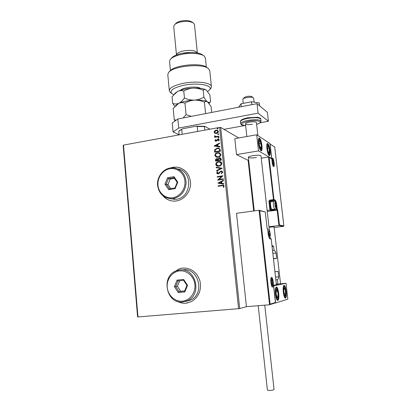 <?xml version="1.0" encoding="UTF-8"?>
<svg xmlns="http://www.w3.org/2000/svg" width="411" height="411" viewBox="0 0 411 411"><rect width="100%" height="100%" fill="white"/><g stroke="black" fill="none" stroke-linecap="round" stroke-linejoin="round"><path stroke-width="0.62" d="M177.264 301.34C179.992 302.825 182.88 303.441 185.916 303.2L191.423 301.617C198.837 297.004 201.678 290.099 199.946 280.898C196.874 272.144 191.094 267.864 182.607 268.059L179.391 268.773L173.776 272.164M183.337 268.003L179.463 268.768L173.981 272.031M177.495 301.417C180.182 302.835 183.008 303.426 185.983 303.19L187.596 302.958M163.126 196.026C166.28 199.525 170.18 201.215 174.834 201.102L176.283 200.964C184.025 199.88 190.488 192.117 190.596 183.671C189.969 174.285 185.418 168.772 176.941 167.133L173.108 167.262L170.519 167.929M180.1 167.806L177.007 167.154L173.175 167.282L170.735 167.904M163.295 196.155C165.515 198.621 168.217 200.188 171.397 200.856M137.593 316.927L123.151 145.376L123.495 145.109L137.973 316.948L137.593 316.927M238.719 137.947L220.681 127.431L239.711 308.579L137.973 316.948M259.403 210.34L265.27 211.958L259.731 210.735L270.13 304.145L269.544 304.762L246.436 306.668L239.711 308.579M214.902 133.323L214.085 132.219L214.645 130.868L216.078 130.153L217.285 130.205L218.405 131.433C218.272 132.604 217.614 133.292 216.427 133.498L214.902 133.323M218.873 136.627L214.691 137.377L214.645 136.92L215.261 136.812L214.491 136.139L214.599 135.769L215.061 135.902L215.975 136.611L218.827 136.169L218.873 136.627M214.948 140.557L215.451 139.57L215.837 139.776L215.456 140.439L216.063 140.783L217.342 139.386L218.606 139.139L219.289 139.874L218.816 140.916L218.4 140.721L218.78 140.012L218.046 139.576L216.761 140.973L215.57 141.225L214.948 140.557L215.564 139.632M220.255 149.856L220.399 151.248L214.66 152.224L214.629 149.866L217.219 148.047L218.673 148.047L220.255 149.856M221.334 160.167L215.58 161.122L215.492 160.275C215.446 159.355 215.867 158.816 216.772 158.656L218.051 159.016L219.423 157.824L220.08 157.814L221.205 158.965L221.334 160.167M222.181 168.274L216.612 171.13L216.561 170.627L220.779 168.459L216.258 167.703L216.207 167.2L222.181 168.274M223.281 178.811L223.327 179.278L217.547 180.172L221.539 176.478L217.234 177.156L217.188 176.689L222.962 175.785L218.976 179.479L223.281 178.811M222.027 185.715L218.179 186.296L218.133 185.834L223.132 185.145L224.185 186.044L223.635 187.293L223.163 187.123L223.594 186.137L222.901 185.633L222.027 185.715M238.585 308.723L219.577 127.415L123.495 145.109M217.851 183.116L223.425 180.208L223.481 180.717L221.688 181.626L221.863 183.327L223.79 183.666L223.841 184.174L217.851 183.116M222.726 172.075L221.606 173.637L221.272 173.303L222.135 172.204L221.37 171.51L220.517 171.762L218.965 173.499L218.113 173.874L216.659 173.01L217.511 171.69L217.902 171.998L217.249 172.923L218.041 173.411L221.031 171.053L221.508 171.033L222.726 172.075M219.053 166.188L217.938 166.219C216.787 166.116 216.063 165.51 215.77 164.405C215.96 162.761 216.885 161.816 218.544 161.569L219.746 161.544C220.856 161.682 221.55 162.294 221.817 163.378C221.616 165.001 220.692 165.941 219.053 166.188M218.128 157.259L216.808 157.264L214.85 155.497C215.04 153.858 215.965 152.913 217.619 152.656L218.976 152.656L220.887 154.438C220.681 156.062 219.762 157.002 218.128 157.259M214.023 146.033L219.546 143.049L219.597 143.547L217.82 144.482L217.994 146.157L219.9 146.45L219.952 146.953L214.023 146.033M218.621 138.153L218.102 137.855L218.775 137.392L219.058 137.685L218.621 138.153M218.256 134.644L217.738 134.346L218.421 133.888L218.693 134.176L218.256 134.644M217.66 128.931L217.142 128.638L217.84 128.186L218.097 128.463L217.66 128.931M219.577 127.415L220.681 127.431M218.287 186.281L218.133 185.834M218.246 185.87L223.558 185.227M223.641 187.288L223.163 187.123M223.276 187.154L223.538 186.455M223.651 186.491L223.594 186.137M223.707 186.173L223.219 185.69M217.958 183.075L223.435 180.301M223.79 183.686L221.863 183.327M219.238 182.864L221.365 183.255L221.113 181.914L219.238 182.864L221.246 183.219L221.113 181.914M217.65 180.11L221.539 176.478M217.347 177.136L217.188 176.689M217.301 176.73L222.973 175.841M223.286 178.867L218.976 179.479M221.647 173.606L221.272 173.303M221.385 173.344L222.135 172.204M222.253 172.25L221.693 171.593M217.378 173.832L216.659 173.01M216.772 173.052L217.594 171.757M217.681 173.401L218.041 173.411M218.154 173.457L218.755 173.016M218.868 173.057L219.269 172.353M219.387 172.394L221.031 171.053M221.144 171.094L221.981 171.156M216.72 171.074L216.561 170.627M216.679 170.668L220.779 168.459M216.371 167.719L216.207 167.2M216.325 167.241L222.176 168.222M217.172 166.034L215.77 164.405M215.883 164.451C216.078 162.807 217.003 161.862 218.662 161.615L218.544 161.569M218.662 161.615L220.548 161.775M217.506 165.612L219.12 165.772C220.43 165.576 221.169 164.832 221.344 163.537L220.239 162.201M218.59 162.032C217.275 162.227 216.53 162.982 216.356 164.287L218.071 165.746L219.001 165.725C220.317 165.53 221.056 164.785 221.226 163.486L219.577 162.016L218.59 162.032M215.688 161.102L215.611 160.321C215.559 159.406 215.986 158.867 216.885 158.708L216.772 158.656M216.885 158.708L217.717 158.769M219.423 157.824L218.051 159.016M219.536 157.875L220.512 157.952M220.753 159.324L219.474 158.286L218.518 159.18L218.549 160.162L220.805 159.853L220.183 158.384M218.051 160.069L216.828 159.119L216.119 160.562L218.077 160.305L217.522 159.206M218.077 160.305L217.938 160.023M216.119 160.562L217.964 160.259M220.805 159.853L220.64 159.278M218.549 160.162L220.692 159.802M216.14 157.074L214.85 155.497M214.968 155.548C215.159 153.909 216.083 152.964 217.732 152.712L217.619 152.656M217.732 152.712L219.71 152.897M216.515 156.668L218.19 156.848C219.5 156.648 220.239 155.903 220.409 154.608L219.382 153.313M217.666 153.118C216.356 153.324 215.611 154.074 215.436 155.379L217.013 156.807L218.077 156.797C219.382 156.596 220.121 155.851 220.296 154.557L218.791 153.118L217.666 153.118M214.768 152.209L214.629 149.866M214.742 149.923L217.219 148.047M217.332 148.104L219.335 148.279M219.551 149.239L218.416 148.505L217.265 148.51L215.194 150.015L215.2 151.664L219.875 150.94L219.551 149.239L218.888 148.674M215.2 151.664L219.762 150.888L219.438 149.188M214.131 146.013L219.556 143.156M219.906 146.491L217.994 146.157M215.395 145.756L217.501 146.121L217.255 144.78L215.395 145.756L217.388 146.064L217.255 144.78M215.734 140.757L216.063 140.783M216.551 140.665L217.342 139.386M217.46 139.447L217.974 139.118M218.092 139.18L218.893 139.262M218.518 140.778L218.78 140.012M218.893 140.074L218.56 139.668M215.431 141.179L215.061 140.619M218.344 138.132L218.102 137.855M218.215 137.916L218.539 137.387M218.657 137.449L218.935 137.469M214.799 137.356L214.645 136.92M214.763 136.981L215.261 136.812M214.974 136.704L214.491 136.139M214.604 136.2L214.599 135.769M214.712 135.83L215.051 135.928M215.354 136.498L215.975 136.611M216.094 136.668L218.832 136.252M217.974 134.623L217.738 134.346M217.851 134.407L218.174 133.878M218.287 133.945L218.575 133.965M214.881 133.313L214.085 132.219M214.198 132.28L214.645 130.868M214.758 130.929L216.078 130.153M216.196 130.215L217.763 130.415M215.194 132.907L216.499 133.102L218.005 131.592L217.424 130.796M216.129 130.606L214.593 132.126L215.456 133.01L216.381 133.041L217.892 131.525L217.09 130.652L216.129 130.606M217.368 128.915L217.142 128.638M217.26 128.705L217.578 128.17M217.696 128.237L217.984 128.263M269.4 230.535L260.97 155.836C260.158 155.096 257.471 155.039 252.909 155.666C249.95 156.195 248.434 156.755 248.357 157.336C249.179 158.076 251.856 158.132 256.377 157.511M270.032 150.503C270.351 153.822 270.114 155.548 269.328 155.682C268.291 155.029 267.474 152.656 266.893 148.566C266.58 145.242 266.816 143.521 267.592 143.398C268.64 144.071 269.452 146.439 270.032 150.503M258.493 143.377C259.11 147.693 259.993 150.2 261.139 150.899C262.002 150.77 262.275 148.972 261.951 145.515C261.339 141.23 260.456 138.728 259.3 138.009C258.447 138.127 258.18 139.92 258.493 143.377M258.514 150.914L256.7 134.777L269.94 143.506L271.661 158.471L258.514 150.914L236.515 154.598L248.116 160.316L253.695 210.977M256.7 134.777L234.799 138.641L236.515 154.598M271.661 158.471L271.347 158.523M275.478 294.158C275.103 289.601 275.457 287.212 276.541 286.991C277.497 287.546 278.216 289.657 278.699 293.331C279.084 297.872 278.73 300.266 277.636 300.518C276.69 299.968 275.966 297.852 275.478 294.158M286.22 291.394C285.753 287.88 285.08 285.866 284.207 285.342C283.236 285.563 282.932 287.834 283.302 292.144C283.775 295.673 284.443 297.698 285.311 298.211C286.292 297.965 286.595 295.694 286.22 291.394M286.02 283.292L287.849 299.157L275.622 302.979L273.685 285.794L286.02 283.292L277.867 284.052M275.622 302.979L275.031 303.03M243.117 98.917L244.206 97.633C246.122 96.328 248.573 95.943 251.553 96.477L253.279 97.715M253.674 98.219L253.13 97.643C251.116 96.554 243.348 97.777 242.834 99.251L243.199 103.392M259.731 210.735L259.043 210.257L236.495 213.294L246.436 306.668M259.043 210.257L269.544 304.762M267.119 228.521L265.27 212.061M270.13 304.145L275.437 302.501L275.123 303.02M275.437 302.501L273.531 285.547M273.505 285.306L276.377 284.731L276.064 285.229M267.248 211.465L277.148 210.144L278.915 225.531L279.429 225.033L283.873 225.916L283.564 226.343L278.915 225.531L268.979 226.774M283.564 226.333L274.137 227.514M283.852 225.819L274.718 147.056L270.104 144.025L271.825 158.99L268.707 157.007L261.237 158.178M248.676 160.223L248.116 160.316M269.128 157.444L273.952 199.602L274.985 199.941C275.776 200.496 276.387 202.32 276.808 205.408L277.286 209.553L277.656 209.651L277.148 210.144L272.154 210.617L269.935 210.042L267.129 210.422M274.718 147.056L270.104 144.025M271.825 158.99L268.917 157.13M268.501 156.992L273.551 200.131L269.909 200.64L270.962 200.969L274.584 200.465L273.551 200.131L273.952 199.602L273.382 199.628L269.734 200.136L268.933 201.195L269.935 210.042L270.459 209.548L272.55 210.093L272.467 209.384M275.838 207.355L276.135 205.207L275.622 203.116L275.057 202.942L275 204.868L275.838 207.355M275.391 206.666L276.084 207.129L276.135 205.207L275.622 203.116L274.99 203.209M273.741 201.359L270.88 201.78C270.001 202.269 270.726 208.398 271.774 209.302L272.159 209.425M271.347 208.958L271.229 208.865C270.14 206.522 269.883 204.354 270.459 202.366L270.726 201.996M275.067 205.351L276.135 205.207M275.005 203.204L275.622 203.116M269.755 235.971L270.099 233.551L269.544 231.367L268.917 231.285L268.845 233.407L269.755 235.971M269.184 235.061L269.4 235.606L270.032 235.667L270.099 233.551L269.544 231.367L268.917 231.285L268.84 231.604M268.881 233.7L270.099 233.551M268.881 231.45L269.544 231.367M272.375 284.828L272.719 282.131L272.154 279.953L271.517 280.061L271.445 282.357L271.758 283.929L272.375 284.828M271.728 283.811L272.015 284.54L272.652 284.422L272.719 282.131L272.154 279.953L271.517 280.061L271.399 280.77M271.435 282.249L272.719 282.131M271.99 284.484L272.652 284.422M273.356 164.611L273.659 162.679L273.156 160.588L272.591 160.264L272.534 162.052L273.356 164.611M273.043 164.153L273.603 164.462L273.659 162.679L273.156 160.588L272.591 160.264L272.514 160.573M272.657 162.838L273.659 162.679M272.508 160.691L273.156 160.588M260.451 141.507L259.85 140.526C259.439 140.233 259.182 140.629 259.084 141.713L259.475 145.664L260.631 148.397C261.036 148.669 261.288 148.263 261.386 147.179L260.451 141.507M260.317 141.918L259.85 140.526L259.084 141.713L259.475 145.664L260.631 148.397L261.386 147.179L260.995 143.264L260.317 141.918M260.101 147.395L261.386 147.179M259.161 143.578L260.995 143.264M277.255 290.074L276.685 289.508C276.3 289.56 276.069 290.269 275.997 291.635L276.418 295.894C276.762 297.251 277.132 297.949 277.528 297.985C277.913 297.908 278.139 297.189 278.206 295.828L277.785 291.61L277.255 290.074M277.127 290.572L276.685 289.508L275.997 291.635L276.418 295.894L277.528 297.985L278.206 295.828L277.785 291.61L277.127 290.572M276.449 295.982L278.206 295.828M275.997 291.774L277.785 291.61M285.655 294.995L285.285 289.38L284.263 287.762L283.749 290.151L284.258 294.178C284.602 295.37 284.946 295.905 285.285 295.771L285.655 294.995M285.434 294.574L285.794 293.367L285.285 289.38L284.263 287.762L283.749 290.151L284.258 294.178L285.285 295.771L285.434 294.574M283.806 289.514L285.285 289.38M284.119 293.511L285.794 293.367M269.375 153.041L269.056 147.986L267.987 145.725L267.397 147.277L267.89 151.12L268.964 153.365L269.375 153.041M269.154 152.589L269.544 151.787L269.056 147.986L267.987 145.725L267.397 147.277L267.89 151.12L268.964 153.365L269.154 152.589M267.448 148.253L269.056 147.986M268.213 152.008L269.544 151.787M277.343 279.716L275.853 279.973M274.918 271.707L278.119 271.414L274.928 271.769M272.524 250.52L274.106 250.505L273.649 246.472L272.067 246.456M273.443 258.627L276.639 258.421L273.469 258.879M274.05 389.443L274.055 389.464C273.711 389.957 272.323 390.28 269.888 390.44C268.332 390.476 267.499 390.342 267.397 390.039L258.211 305.697M280.549 283.801L274.06 226.836L269.03 227.247M238.621 107.22L240.969 103.824L251.47 101.779L251.794 104.671M240.969 103.824L241.288 106.706M251.47 101.779L259.32 102.92L259.654 105.863M179.078 134.695L173.057 131.921L172.209 123.023L177.84 118.974L257.019 103.664L267.371 112.301L268.404 121.24L260.209 122.735M244.643 125.581L223.98 129.352M177.84 118.974L178.718 128.062L258.093 113.133L268.404 121.24M178.718 128.062L173.057 131.921M257.019 103.664L258.093 113.133M252.457 124.271C248.532 124.852 246.199 124.718 245.459 123.87C245.511 123.218 246.821 122.632 249.385 122.118C253.34 121.528 255.683 121.661 256.413 122.509L257.882 135.558M197.742 131.438L197.244 126.47L196.319 126.182L204.719 126.295L209.877 129.203M179.217 130.801L182.53 128.761L196.319 126.182M182.53 128.761L178.759 131.35L179.098 134.87M182.181 134.305L181.703 129.378M204.719 126.295L204.431 126.567L197.244 126.47M204.796 130.138L204.431 126.567M207.735 91.494L209.764 89.577C213.109 85.046 196.848 82.313 183.054 85.426C173.35 87.805 169.558 90.482 171.685 93.446L173.627 94.653M171.017 92.932L170.103 92.228L169.332 90.846C169.337 88 173.663 85.56 182.314 83.531C195.297 80.607 211.331 82.426 211.408 86.572L211.084 88.067L209.959 89.351M171.392 58.352C172.8 56.389 176.016 54.797 181.035 53.579C189.414 51.565 200.059 52.382 202.844 55.156L203.45 55.593M205.438 58.182L204.416 56.297C201.4 53.281 189.754 52.392 180.583 54.591C175.096 55.922 171.593 57.653 170.067 59.785L169.579 61.614L170.437 70.579M182.438 53.281L191.197 52.444M176.499 54.956C176.781 53.358 178.929 52.053 182.946 51.036C190.668 49.731 195.466 50.373 197.352 52.962L194.48 24.583L193.643 23.216C190.622 21.238 186.106 20.858 180.09 22.076C177.136 22.841 175.163 23.884 174.166 25.194L173.735 26.689L176.483 54.961M174.973 24.357L175.456 23.843C176.314 22.718 178.004 21.824 180.532 21.167C185.669 20.124 189.538 20.452 192.127 22.153L192.985 22.759M209.769 70.826L208.747 68.894C203.563 62.816 171.505 66.073 168.284 73.004L167.816 74.853L169.317 90.646M169.625 71.545C172.666 65.077 202.299 62.066 207.159 67.733L207.689 68.123M180.516 90.25C182.957 87.271 197.388 85.878 200.357 88.334M181.385 89.577L181.431 89.968M176.119 120.212L174.249 119.704L173.175 108.458L178.754 103.295C180.84 102.452 182.905 102.406 184.96 103.156C187.848 101.404 191.017 100.392 194.46 100.12C197.886 100.058 201.205 100.757 204.421 102.211L205.587 113.606M184.96 103.156L186.085 114.659L183.126 117.952M191.403 116.349L186.085 114.659M204.421 102.211C205.33 101.322 206.379 101.219 207.555 101.902L211.11 106.567L211.716 112.424M174.249 119.704L175.091 120.952M175.661 105.514L178.754 103.295C182.803 101.558 188.038 100.495 194.46 100.12C200.794 99.894 205.161 100.484 207.555 101.902L207.781 102.062M209.086 103.402L210.509 101.681C209.682 102.488 208.696 102.56 207.555 101.902C206.368 101.029 205.151 99.431 203.897 97.109C201.051 98.84 197.907 99.842 194.46 100.12C191.033 100.181 187.699 99.483 184.457 98.018C182.72 100.49 180.819 102.252 178.754 103.295C176.663 104.132 174.644 104.183 172.697 103.438L174.824 106.403M174.634 93.569L177.598 91.391C181.631 89.567 186.851 88.473 193.262 88.113C199.582 87.918 203.943 88.581 206.343 90.107L206.456 90.189M172.697 103.438L172.05 96.672L177.598 91.391C179.679 90.497 181.739 90.399 183.779 91.098C186.661 89.372 189.825 88.375 193.262 88.113C196.679 88.067 199.987 88.771 203.198 90.23C204.113 89.403 205.161 89.362 206.343 90.107L209.908 94.92L210.596 101.604M203.198 90.23L203.897 97.109M183.779 91.098L184.457 98.018M172.702 197.717C179.946 196.71 185.731 188.855 184.919 181.035C184.215 173.201 177.156 167.452 169.984 168.71C162.802 169.851 157.223 177.583 157.968 185.269C158.61 192.97 165.463 198.842 172.702 197.717M170.252 167.971L173.627 167.847C181.364 169.286 185.531 174.285 186.126 182.844C185.284 191.464 180.948 196.73 173.123 198.647L171.7 198.78C163.403 198.215 158.672 193.53 157.5 184.719C157.105 176.822 162.915 169.152 170.252 167.971M170.139 198.749L176.191 199.278C191.773 197.804 193.278 171.104 177.968 169.019M167.59 177.716L173.987 176.689L177.768 182.16L175.112 188.654L168.695 189.641L164.955 184.174L167.59 177.716L168.474 178.59L166.219 184.118L169.424 188.803L174.916 187.955L177.187 182.397L173.951 177.716L168.474 178.59L170.205 179.073L167.965 184.565L164.955 184.174M167.965 184.565L170.729 188.598M174.423 178.4L170.205 179.073M169.424 188.803L168.695 189.641M174.916 187.955L175.112 188.654M177.187 182.397L177.768 182.16M173.987 176.689L173.951 177.716M182.376 301.176C189.82 300.59 195.754 292.802 194.906 284.638C194.172 276.464 186.913 270.058 179.545 270.911C172.173 271.645 166.45 279.316 167.231 287.335C167.899 295.365 174.942 301.885 182.376 301.176M179.807 270.006C195.497 267.397 202.566 294.076 187.704 300.611L182.803 302.003C165.967 304.227 160.609 275.437 176.781 270.685L179.807 270.006M185.818 301.422L190.668 300.04C205.377 293.582 198.369 267.227 182.838 269.801M177.1 280.107L183.666 279.444L187.565 285.352L184.842 291.928L178.251 292.545L174.403 286.637L177.1 280.107L177.994 280.908L175.682 286.498L178.98 291.558L184.626 291.024L186.948 285.404L183.619 280.343L177.994 280.908M179.689 280.739L177.403 286.277L180.686 291.301L178.98 291.558L178.251 292.545M180.686 291.301L184.667 290.926M177.403 286.277L174.403 286.637M184.626 291.024L184.842 291.928M186.948 285.404L187.565 285.352M183.666 279.444L183.619 280.343M272.627 287.068C271.121 287.633 269.976 277.404 271.543 277.425C273.038 276.973 274.163 286.965 272.627 287.068M272.072 286.601L272.627 285.506M271.918 278.925L271.311 277.877C270.022 276.582 271.676 288.455 272.036 286.539L271.979 286.575M276.377 284.731L271.214 239.053L270.094 238.961C269.215 238.56 268.542 236.679 268.08 233.32L267.571 228.804L267.145 228.742M269.744 238.534L271.214 239.068M267.114 228.362L267.587 228.809L267.284 228.403M267.571 228.819L268.095 233.325C268.799 236.9 269.292 238.611 269.57 238.452L269.518 238.498M269.554 238.519L270.094 238.961M272.616 158.189C273.937 158.769 274.938 167.457 273.582 166.553C272.252 166.044 271.234 157.182 272.616 158.189M273.289 166.193L273.634 165.345M272.226 158.708L272.246 158.543C271.126 157.865 273.248 168.15 273.289 166.167L273.253 166.183M277.656 209.651L279.429 225.033M275.976 203.728C275.56 201.816 275.098 200.732 274.584 200.465L274.985 199.941M270.89 201.77L270.561 201.493L270.962 200.969L271.558 201.662M273.027 209.312L273.115 210.062L276.721 209.579L276.31 205.983M270.561 201.493L269.503 201.164L270.459 209.548M276.886 210.072L277.286 209.553L276.721 209.579L276.886 210.072M273.279 210.555L273.115 210.062L272.55 210.093L272.154 210.617M276.269 205.433L276.808 205.408M268.933 201.195L269.909 200.64L269.734 200.136M275.873 207.668C276.711 208.017 276.079 202.546 275.267 202.412C274.425 202.017 275.057 207.56 275.873 207.668M274.969 209.05L274.8 209.065C273.613 208.932 272.668 200.876 273.89 201.339L274.06 201.333M269.791 236.304C270.721 236.525 270.053 230.648 269.159 230.663C268.219 230.396 268.892 236.351 269.791 236.304M272.411 285.172C273.351 285.126 272.663 279.028 271.758 279.316C270.808 279.321 271.501 285.501 272.411 285.172M273.392 164.909C274.219 165.469 273.608 160.172 272.806 159.828C271.969 159.232 272.585 164.59 273.392 164.909M260.512 140.685C258.642 135.954 258.036 143.922 259.963 148.273C261.848 152.897 262.393 144.96 260.512 140.685M277.297 289.051C275.498 285.306 275.062 295.242 276.911 298.478C278.725 302.085 279.1 292.252 277.297 289.051M285.902 295.899C286.78 292.164 284.443 283.533 283.636 287.602C282.727 291.353 285.131 300.112 285.902 295.899M269.626 154.017C270.623 151.649 268.239 142.314 267.32 145.037C266.287 147.39 268.737 156.884 269.626 154.017M275.534 277.158L278.725 276.737C278.077 280.24 278.314 278.453 277.25 279.778M276.32 284.093L277.882 283.816C277.975 284.422 277.482 284.766 276.408 284.864L277.153 284.71M276.038 253.14L272.837 253.274M271.979 245.706L272.611 245.829M260.81 119.231L260.8 119.144C259.454 117.536 255.092 117.279 247.725 118.378C242.973 119.354 240.553 120.454 240.471 121.677L240.676 123.577M256.618 124.307C264.854 122.062 257.949 119.437 248.259 121.327C240.45 123.315 239.582 124.744 245.655 125.617M245.655 125.648C241.226 125.221 241.041 124.708 240.687 123.66C240.769 122.452 243.194 121.363 247.951 120.392C255.323 119.298 259.68 119.544 261.026 121.132L261.036 121.235M181.934 89.269L181.991 89.809M254.26 210.9L248.357 157.336M259.033 138.055L259.3 138.009M276.243 287.017L276.541 286.991M245.454 123.824L246.857 136.514M270.31 238.585L270.078 236.551M253.669 98.167L254.121 102.164M265.27 211.958L267.145 228.634M275.36 302.928L269.827 304.654M273.531 285.419L275.468 302.614M276.269 285.188L273.567 285.732M270.906 238.647L271.229 239.058L276.408 284.844M283.595 226.338L278.946 225.526M274.718 146.984L283.873 225.916M272 209.446L274.815 209.071C276.074 208.87 276.567 207.745 276.29 205.69C275.971 203.147 275.437 201.75 274.692 201.503M271.229 208.865L271.774 209.302M269.118 237.661C271.214 237.743 270.145 229.497 268.393 229.6M271.943 286.395C273.669 286.113 272.832 278.098 271.07 278.201M273.176 165.998C274.563 166.28 273.402 158.934 272.395 159.067M260.815 150.724C261.535 151.68 262.557 145.504 260.466 140.382C259.793 138.959 259.228 138.276 258.781 138.327M277.173 288.527L275.971 287.268M277.204 288.589C278.257 291.147 278.694 294.04 278.514 297.261C278.103 299.475 277.702 300.492 277.312 300.313M284.998 298.001L285.928 296.228C286.292 293.613 286.061 290.839 285.239 287.895C284.566 286.267 284.052 285.506 283.693 285.619M269.015 155.502L269.631 154.515C270.741 149.583 267.669 142.509 267.119 143.711M277.882 283.821L277.42 279.732M278.725 276.742L278.119 271.414M276.639 258.421L276.038 253.13C276.218 252.585 274.635 250.494 274.795 250.936L274.08 250.53M273.649 246.472L272.796 245.835M274.055 389.464L264.761 305.157M256.618 124.333C261.643 122.56 260.466 122.463 261.026 121.132L260.8 119.144C261.17 118.44 260.04 117.813 257.404 117.263L247.828 117.752M240.461 121.574C240.199 120.171 242.644 118.897 247.797 117.757M171.685 93.446L170.103 92.228M205.418 57.977L206.363 67.127M209.744 70.594L211.408 86.572M209.764 89.577L211.084 88.067M198.616 87.6L198.672 88.17M209.055 103.361L210.509 101.676M182.088 89.192L182.145 89.768M171.7 198.78L174.778 199.412M187.704 300.611L190.668 300.04"/></g></svg>
